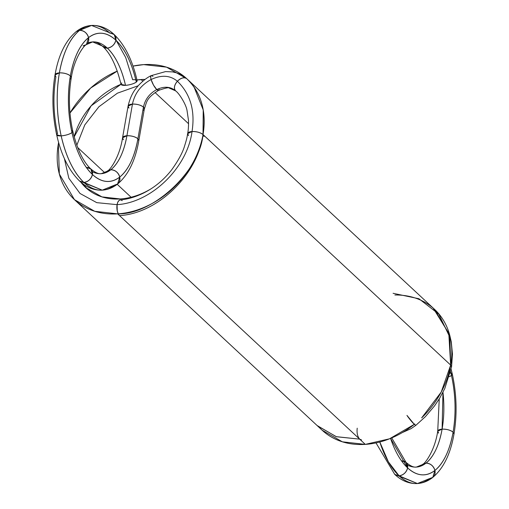 <?xml version="1.0" encoding="UTF-8"?>
<svg xmlns="http://www.w3.org/2000/svg" width="509" height="509" viewBox="0 0 509 509"><rect width="100%" height="100%" fill="white"/><g stroke="black" fill="none" stroke-linecap="round" stroke-linejoin="round"><path stroke-width="0.76" d="M433.293 308.231L448.779 333.198L450.662 365.08A8.252 3.277 9.9 0 1 450.662 365.08L451.559 366.97L450.662 365.08A8.252 3.277 -170.1 0 0 450.643 365.061A8.252 3.277 9.9 0 1 450.662 365.08L450.643 365.061M58.605 142.456L58.338 143.92A82.528 64.675 132.9 0 1 58.605 142.456A82.528 64.675 -47.1 0 0 58.338 143.92L59.343 174.046L74.448 199.649L322.089 430.169L342.379 441.818L365.297 444.382L389.538 438.803L414.307 424.347L406.958 415.395L414.307 424.347L414.803 423.952L414.307 424.347L415.853 425.339L414.307 424.347A82.528 64.675 132.9 0 1 365.297 444.382A82.528 64.675 132.9 0 1 319.671 427.757A82.528 64.675 132.9 0 0 365.297 444.382L117.655 213.863A82.528 64.675 -47.1 0 0 203.021 134.561A82.528 64.675 -47.1 0 0 186.765 78.698L186.765 78.698C201.208 92.733 206.629 111.35 203.021 134.561L203.225 109.938L194.101 87.147M375.998 442.9L394.742 474.401L417.418 483.55C409.198 483.906 401.639 480.852 394.742 474.401L399.062 475.82A82.528 39.441 86.3 0 0 429.411 478.657L417.418 483.55L399.062 475.82L388.386 461.867L379.803 442.003L388.386 461.867L399.062 475.82C403.51 475.062 406.354 472.422 407.601 467.892L390.575 438.389L407.601 467.892L405.991 462.318L401.671 460.893A8.252 6.471 132.9 0 1 407.601 467.892L405.991 462.318L391.733 437.899M451.127 369.248L452.31 374.128C456.694 394.411 457.254 414.383 453.99 434.05L453.093 432.16C449.727 450.446 443.67 463.209 434.915 470.443A8.252 6.891 -128.1 0 1 429.411 478.657L432.777 477.404L434.915 470.443C433.407 465.805 430.423 463.375 425.95 463.165L416.349 467.077C413.664 467.523 410.209 465.939 405.991 462.318M450.592 371.704L451.489 375.464A74.276 35.496 86.3 0 0 450.592 371.704L451.489 375.464L452.31 374.128L451.489 375.464C455.625 394.698 456.159 413.601 453.093 432.16C449.727 450.446 443.67 463.209 434.915 470.443C426.02 477.073 416.916 476.22 407.601 467.892A74.276 35.496 86.3 0 0 434.915 470.443C426.02 477.073 416.916 476.22 407.601 467.892A74.276 35.496 -93.7 0 1 390.575 438.389M399.062 475.82C403.51 475.062 406.354 472.422 407.601 467.892A8.252 6.471 -47.1 0 1 399.062 475.82A82.528 39.441 -93.7 0 1 379.803 442.003M417.418 483.55C422.96 483.149 428.075 481.1 432.777 477.404C443.466 468.401 450.535 453.952 453.99 434.05L453.093 432.16A74.276 35.496 86.3 0 0 451.489 375.464C455.625 394.698 456.159 413.601 453.093 432.16C450.37 430.086 446.705 429.074 442.105 429.138C439.114 445.394 433.732 456.732 425.95 463.165L422.585 464.424C424.487 464.246 434.762 451.235 437.727 431.212L438.624 433.095A8.252 3.277 9.9 0 1 442.105 429.138L437.727 431.212L442.105 429.138C439.114 445.394 433.732 456.732 425.95 463.165A8.252 6.891 51.9 0 1 434.915 470.443C433.407 465.805 430.423 463.375 425.95 463.165A66.024 31.552 86.3 0 0 442.105 429.138A8.252 3.277 9.9 0 1 453.093 432.16C450.37 430.086 446.705 429.074 442.105 429.138A66.024 31.552 86.3 0 0 442.957 392.293L442.105 429.138L442.957 392.293M432.777 477.404L434.915 470.443A74.276 35.496 86.3 0 0 453.093 432.16M450.242 373.148A8.252 2.259 167.4 0 1 451.489 375.464L449.256 376.711A8.252 2.259 -12.6 0 0 451.489 375.464L449.256 376.711M317.152 425.543L336.188 436.658L359.666 439.146L361.536 439.916M357.216 428.19C356.669 432.911 357.49 436.563 359.666 439.146L336.468 436.747L317.565 425.925M433.223 308.168L448.868 333.503L450.662 365.08A82.528 64.675 132.9 0 1 421.656 417.902L441.214 392.083L450.662 365.08L203.021 134.561A8.252 3.277 -170.1 0 0 192.033 131.532A8.252 3.277 -170.1 0 0 188.553 135.496A8.252 3.277 9.9 0 1 192.033 131.532L187.656 133.606L188.553 135.496A8.252 3.277 9.9 0 1 192.033 131.532A8.252 3.277 9.9 0 1 203.021 134.561C200.298 132.48 196.639 131.475 192.033 131.532C196.633 131.475 200.298 132.48 203.021 134.561L203.918 136.425L203.021 134.561L450.662 365.08L203.021 134.561C199.814 171.272 152.865 214.887 117.655 213.863A82.528 64.675 132.9 0 1 58.338 143.92A82.528 64.675 -47.1 0 0 117.655 213.863A82.528 64.675 -47.1 0 0 203.021 134.561C206.629 111.35 201.208 92.733 186.765 78.698L166.513 67.143L143.703 64.618A82.528 64.675 -47.1 0 0 133.002 66.1A82.528 64.675 132.9 0 1 143.703 64.618L133.002 66.1M186.708 78.647A82.528 64.675 -47.1 0 0 143.703 64.618A82.528 64.675 132.9 0 1 186.708 78.647M117.267 71.101A82.528 64.675 -47.1 0 0 69.987 112.998A82.528 64.675 132.9 0 1 117.267 71.101L90.627 88.07L69.987 112.998M120.258 198.943A66.024 51.74 -47.1 0 0 151.211 188.699A66.024 51.74 132.9 0 1 120.258 198.943A66.024 51.74 132.9 0 1 80.823 182.133L85.697 187.566L101.927 196.888L120.258 198.943A66.024 51.74 132.9 0 1 80.823 182.133M74.18 136.851A66.024 51.74 132.9 0 1 121.008 84.284L91.13 105.84L74.18 136.851A66.024 51.74 132.9 0 1 121.008 84.284M136.953 79.958A66.024 51.74 132.9 0 1 141.101 79.538A66.024 51.74 132.9 0 1 145.084 79.423L136.953 79.958A66.024 51.74 132.9 0 1 141.101 79.538A66.024 51.74 132.9 0 1 145.084 79.423M175.554 90.812L169.192 88.076C169.026 87.224 165.495 87.987 158.592 90.373L156.759 89.565C164.159 86.11 170.42 86.524 175.548 90.806C173.639 88.312 174.256 85.13 177.399 81.255C174.256 85.13 173.639 88.312 175.548 90.806A66.024 51.74 132.9 0 1 175.91 91.149L175.535 90.799C170.42 86.524 164.159 86.11 156.759 89.565C149.512 93.548 145.078 99.395 143.443 107.113L137.914 138.772A8.252 3.277 -170.1 0 0 126.926 135.744A8.252 3.277 -170.1 0 0 123.445 139.708A8.252 3.277 9.9 0 1 126.926 135.744L122.548 137.818L123.445 139.708A8.252 3.277 9.9 0 1 126.926 135.744C123.935 152 118.552 163.344 110.771 169.777L101.17 173.69C98.485 174.135 95.03 172.545 90.812 168.924L86.492 167.506A8.252 6.471 132.9 0 1 92.422 174.498C83.209 165.584 76.395 151.618 71.979 132.601C67.843 113.367 67.309 94.464 70.376 75.905C73.741 57.619 79.798 44.856 88.553 37.621C97.448 30.992 106.553 31.844 115.867 40.173C125.08 49.093 131.895 63.059 136.31 82.076A8.252 2.259 167.4 0 1 125.5 85.347A8.252 2.259 167.4 0 1 121.842 83.012A8.252 2.259 -12.6 0 0 125.5 85.347L121.021 84.341C116.65 66.348 110.644 53.795 103.009 46.682A8.252 6.471 -47.1 0 0 107.329 48.107L103.009 46.682L107.329 48.107C115.518 56.035 121.575 68.448 125.5 85.347A8.252 2.259 -12.6 0 0 136.31 82.076C133.695 83.794 130.094 84.888 125.5 85.347C121.575 68.448 115.518 56.035 107.329 48.107A8.252 6.471 -47.1 0 0 115.867 40.173C114.62 44.703 111.776 47.35 107.329 48.107A66.024 31.552 86.3 0 0 87.777 43.049M394.901 294.997A82.528 64.675 132.9 0 1 450.662 365.08L449.657 334.954L434.552 309.351L186.911 78.831M74.448 199.649L94.738 211.299L117.655 213.863L365.297 444.382L117.655 213.863M188.565 123.725L155.041 92.517M142.87 81.185L141.101 79.538M131.087 197.231L117.21 184.315M104.746 172.716L77.661 147.502M175.56 90.818A8.252 5.128 -47.3 0 1 175.548 90.806C170.42 86.524 164.159 86.11 156.759 89.565L158.592 90.373C145.873 98.441 146.936 101.819 144.333 108.996L143.443 107.113L137.914 138.772C135.19 136.698 131.532 135.687 126.926 135.744L122.548 137.818C119.583 157.841 109.308 170.859 107.405 171.037L110.771 169.777A8.252 6.891 51.9 0 1 119.736 177.056C110.841 183.679 101.736 182.826 92.422 174.498L90.812 168.924C83.177 161.811 77.171 149.258 72.8 131.271C68.887 113.062 68.378 95.234 71.273 77.788C74.238 57.765 84.513 44.754 86.415 44.576L83.05 45.835A8.252 6.891 -128.1 0 0 88.553 37.621L86.415 44.576L92.651 41.923L107.329 48.107A66.024 31.552 -93.7 0 1 125.5 85.347M102.239 190.162L83.883 182.432C73.652 172.519 66.081 157.001 61.169 135.878L56.69 134.872L61.169 135.878A8.252 2.259 167.4 0 1 57.511 133.536L56.69 134.872C61.284 155.226 68.912 170.604 79.563 181.007L102.239 190.162C107.781 189.755 112.896 187.706 117.598 184.016L119.736 177.056A8.252 6.891 -128.1 0 1 114.232 185.27L102.239 190.162C94.019 190.512 86.46 187.465 79.563 181.007L83.883 182.432A82.528 39.441 86.3 0 0 114.232 185.27L117.598 184.016C128.287 175.013 135.356 160.558 138.811 140.656L137.914 138.772L143.443 107.113C145.078 99.395 149.512 93.548 156.759 89.565C149.512 93.548 145.078 99.395 143.443 107.113L144.333 108.996L138.811 140.656L137.914 138.772C134.548 157.058 128.491 169.821 119.736 177.056C118.228 172.417 115.244 169.987 110.771 169.777A66.024 31.552 86.3 0 0 126.926 135.744C123.935 152 118.552 163.344 110.771 169.777C115.244 169.987 118.228 172.417 119.736 177.056C110.841 183.679 101.736 182.826 92.422 174.498C83.209 165.584 76.395 151.618 71.979 132.601L72.8 131.271L71.979 132.601C67.843 113.367 67.309 94.464 70.376 75.905L71.273 77.788L70.376 75.905C73.741 57.619 79.798 44.856 88.553 37.621C97.448 30.992 106.553 31.844 115.867 40.173C125.08 49.093 131.895 63.059 136.31 82.076L137.131 80.74C132.537 60.38 124.909 45.002 114.258 34.599L115.867 40.173C114.62 44.703 111.776 47.35 107.329 48.107L92.651 41.923C95.336 41.477 98.791 43.061 103.009 46.682M142.851 110.472A8.252 3.277 -170.1 0 0 143.443 107.113C140.719 105.032 137.055 104.027 132.455 104.084L126.926 135.744A8.252 3.277 9.9 0 1 137.914 138.772C135.19 136.698 131.532 135.687 126.926 135.744A8.252 3.277 9.9 0 1 137.914 138.772C134.548 157.058 128.491 169.821 119.736 177.056A74.276 35.496 86.3 0 0 137.914 138.772A8.252 3.277 9.9 0 0 126.926 135.744L132.455 104.084L126.926 135.744A8.252 3.277 9.9 0 0 123.445 139.708M159.031 88.56A8.252 2.17 -116.9 0 1 156.759 89.565L153.546 85.175L151.097 79.519C140.961 85.098 134.745 93.287 132.455 104.084L128.077 106.158L128.974 108.048A8.252 3.277 -170.1 0 1 132.455 104.084L129.108 104.911L128.077 106.152L122.548 137.818M175.669 90.92L175.669 90.92C179.098 93.185 186.084 104.409 187.026 110.447L188.508 120.474C188.629 125.888 188.343 130.266 187.656 133.606M143.443 107.113C140.719 105.032 137.055 104.027 132.455 104.084C134.745 93.287 140.961 85.098 151.097 79.519C140.961 85.098 134.745 93.287 132.455 104.084A8.252 3.277 -170.1 0 1 143.443 107.113M175.91 91.149A66.024 51.74 132.9 0 0 175.535 90.799A8.252 5.128 -47.3 0 1 177.399 81.255C170.222 75.268 161.455 74.689 151.097 79.519A8.252 2.17 -116.9 0 0 156.759 89.565L153.546 85.175L151.097 79.519C161.455 74.689 170.222 75.268 177.399 81.255C181.019 77.826 184.143 76.974 186.765 78.698C184.143 76.974 181.019 77.826 177.399 81.255C170.222 75.268 161.455 74.689 151.097 79.519L150.664 77.355L151.116 75.656C146.815 77.699 142.405 81.179 137.888 86.11C136.991 87.548 131.163 92.409 128.077 106.152M122.135 200.686A8.252 3.945 86.3 0 0 117.083 204.656L96.761 202.652L80.034 193.484L68.823 178.207L64.369 158.509L68.823 178.207L80.034 193.484L96.761 202.652L117.083 204.656A8.252 3.945 86.3 0 0 118.253 213.825L117.261 210.955L117.083 204.656C151.078 202.684 187.312 167.938 192.033 131.532L189.634 131.952L188.018 132.887L187.649 133.651C187.064 136.775 187.236 137.551 184.633 145.797C182.795 152.299 178.525 160.233 171.832 169.618C163.834 179.919 154.284 187.789 143.182 193.229C135.311 197.021 127.676 199.248 120.283 199.916L119.1 200.4L117.827 202.156L117.083 204.656C151.078 202.684 187.312 167.938 192.033 131.532C195.278 110.65 190.404 93.891 177.399 81.255C190.404 93.891 195.278 110.65 192.033 131.532A8.252 3.277 9.9 0 1 203.021 134.561C197.702 174.943 157.376 213.481 119.532 215.612L119.52 215.6M152.948 76.465A8.252 2.17 -116.9 0 0 151.097 79.519L150.664 77.355L151.116 75.656L165.597 71.584L172.5 71.89L176.642 72.863L180.453 74.378L186.752 78.685A82.528 64.675 132.9 0 1 203.021 134.561C197.702 174.943 157.376 213.481 119.532 215.612C157.376 213.481 197.702 174.943 203.021 134.561C206.629 111.35 201.208 92.733 186.765 78.698L186.752 78.685M115.906 39.912L125.71 57.549L132.652 79.735A8.252 2.259 167.4 0 1 136.31 82.076A8.252 2.259 167.4 0 0 132.652 79.735M57.511 133.536C53.375 114.302 52.841 95.399 55.907 76.84L55.01 74.95C58.465 55.048 65.534 40.599 76.223 31.596L91.582 25.45L114.258 34.599L115.867 40.173A74.276 35.496 86.3 0 0 88.553 37.621L86.415 44.576M56.69 134.872C52.306 114.589 51.746 94.617 55.01 74.95L59.388 72.876C63.129 52.561 69.86 38.379 79.589 30.343L91.582 25.45C99.802 25.094 107.361 28.148 114.258 34.599M91.582 25.45C86.04 25.851 80.925 27.9 76.223 31.596L79.589 30.343C84.061 30.553 87.052 32.977 88.553 37.621A74.276 35.496 86.3 0 0 70.376 75.905A74.276 35.496 86.3 0 0 71.979 132.601A74.276 35.496 86.3 0 0 92.422 174.498L90.812 168.924M55.01 74.95L59.388 72.876A82.528 39.441 86.3 0 0 61.169 135.878A82.528 39.441 86.3 0 0 83.883 182.432C73.652 172.519 66.081 157.001 61.169 135.878C56.575 114.5 55.984 93.503 59.388 72.876C63.129 52.561 69.86 38.379 79.589 30.343C84.061 30.553 87.052 32.977 88.553 37.621A8.252 6.891 51.9 0 0 79.589 30.343A82.528 39.441 86.3 0 0 59.388 72.876C63.988 72.819 67.652 73.824 70.376 75.905C67.652 73.824 63.988 72.819 59.388 72.876A8.252 3.277 -170.1 0 0 55.907 76.84M71.508 130.419A8.252 2.259 167.4 0 1 71.979 132.601A8.252 2.259 -12.6 0 1 61.169 135.878C65.756 135.413 69.364 134.325 71.979 132.601C69.364 134.325 65.756 135.413 61.169 135.878C56.575 114.5 55.984 93.503 59.388 72.876A8.252 3.277 9.9 0 1 70.376 75.905A8.252 3.277 -170.1 0 1 69.841 79.239M83.883 182.432A8.252 6.471 -47.1 0 0 92.422 174.498C91.175 179.028 88.331 181.675 83.883 182.432C88.331 181.675 91.175 179.028 92.422 174.498A74.276 35.496 86.3 0 0 119.736 177.056L117.598 184.016M76.814 145.243L84.799 124.896L98.88 106.782L117.407 93.172L138.2 85.754L117.407 93.172L98.88 106.782L84.799 124.896L76.814 145.243L84.799 124.896L98.88 106.782L117.407 93.172L138.2 85.754M77.393 202.321L76.337 201.316M87.414 189.081L83.171 184.016M64.369 158.509L68.823 178.207L80.034 193.484L96.761 202.652L117.083 204.656L117.827 202.156L119.1 200.4L120.245 199.916M186.765 78.698L186.765 78.698A8.252 5.128 -47.3 0 0 177.399 81.255C190.404 93.891 195.278 110.65 192.033 131.532C187.312 167.938 151.078 202.684 117.083 204.656C116.536 209.377 117.35 213.029 119.532 215.612M365.297 444.382A82.528 64.675 -47.1 0 0 414.307 424.347L414.307 424.347A8.252 0.961 51.4 0 1 406.958 415.395M393.088 293.305L418.932 298.745L438.79 314.11L449.88 337.302L450.662 365.08A8.252 3.277 9.9 0 1 450.662 365.08A82.528 64.675 -47.1 0 0 433.121 308.072M407.563 465.118A66.024 31.552 86.3 0 0 425.95 463.165A8.252 6.891 51.9 0 0 421.223 465.951M421.656 417.902A82.528 64.675 -47.1 0 0 450.662 365.08M79.589 30.343A82.528 39.441 86.3 0 1 109.938 33.18A8.252 6.471 132.9 0 1 115.867 40.173A74.276 35.496 -93.7 0 1 136.31 82.076M92.383 171.724A66.024 31.552 86.3 0 0 110.771 169.777A8.252 6.891 51.9 0 0 106.044 172.564M188.553 135.496A8.252 3.277 9.9 0 1 192.033 131.532A8.252 3.277 9.9 0 1 203.021 134.561M449.714 335.176L451.254 341.679L452.463 354.086L451.559 366.944L444.783 388.526L439.591 398.35L434.521 405.908L425.409 416.642L415.853 425.339L411.049 428.661L402.352 432.555M439.242 398.922L437.727 431.212M76.98 201.939L76.331 201.316"/></g></svg>
